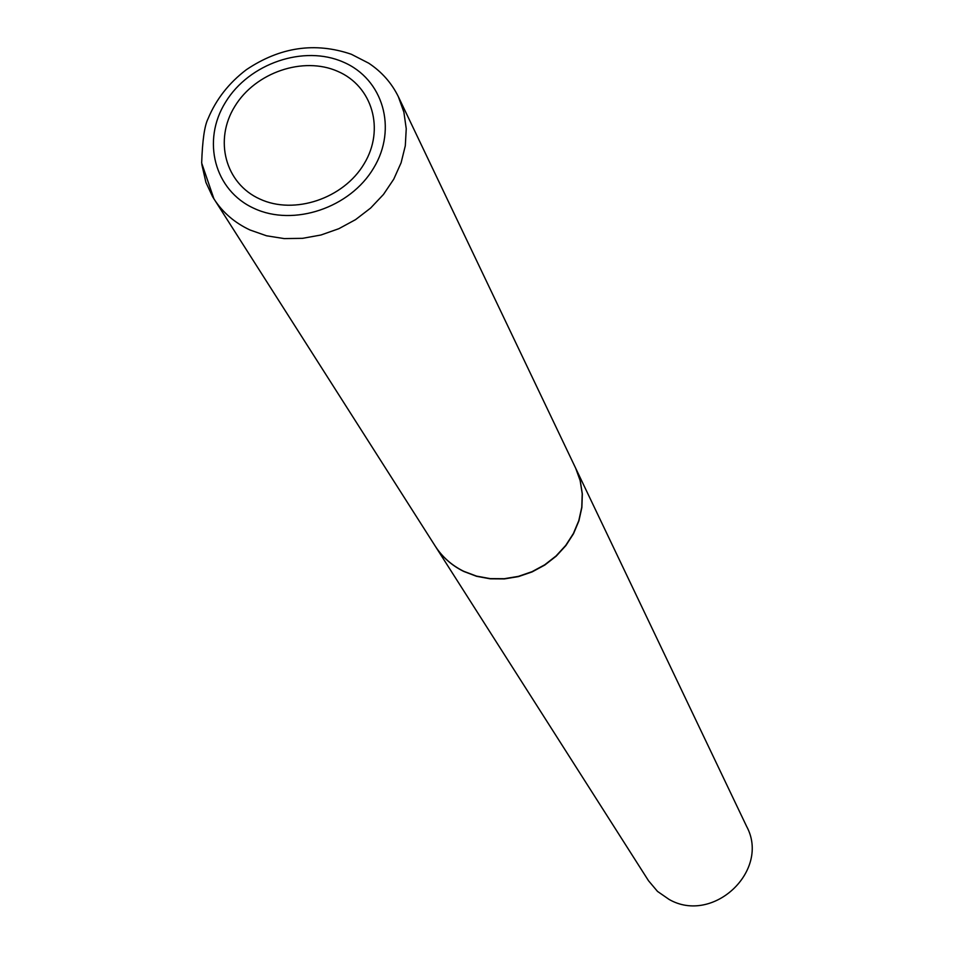 <?xml version="1.0" encoding="UTF-8"?>
<svg xmlns="http://www.w3.org/2000/svg" width="953" height="953" viewBox="0 0 953 953"><rect width="100%" height="100%" fill="white"/><g stroke="black" fill="none" stroke-linecap="round" stroke-linejoin="round"><path stroke-width="1.43" d="M337.684 71.332C372.385 86.092 385.119 129.441 364.07 163.892C343.533 198.581 294.31 215.116 259.895 199.058C225.158 183.5 213.794 139.96 234.867 106.295C255.44 72.404 303.292 56.072 337.684 71.332M398.354 96.694L403.893 112.192L406.24 128.715L405.311 145.761L401.106 162.76L393.756 179.164L383.487 194.436L370.622 208.064L355.576 219.619L338.851 228.696L320.982 234.998L302.566 238.333L284.208 238.595L266.518 235.784L250.043 230.007C234.724 222.847 222.692 212.495 213.972 198.963L201.667 163.034C202.417 140.532 204.526 125.808 207.992 118.851C216.069 99.374 228.863 82.982 246.374 69.688C280.111 47.031 315.086 41.884 351.335 54.261L368.692 63.172C381.7 71.773 391.588 82.947 398.354 96.694L575.648 468.161L580.151 480.574L582.223 493.737L581.771 507.222L578.805 520.624L573.408 533.477L565.76 545.378L556.087 555.933L544.711 564.807L532 571.693L518.372 576.374L504.256 578.709L490.128 578.614L476.44 576.088L463.634 571.252C451.686 565.332 442.204 556.933 435.199 546.057L212.59 196.711L205.919 182.416L201.81 164.357M575.695 468.268L580.258 480.8L582.331 493.964L581.878 507.449L578.912 520.838L573.527 533.692L565.868 545.592L556.207 556.147L544.83 565.022L532.119 571.907L518.492 576.589L504.387 578.912L490.259 578.816L476.571 576.303L463.777 571.455C451.829 565.546 442.347 557.148 435.33 546.272L435.259 546.164M575.755 468.388L746.604 826.37C770.596 870.506 713.13 924.863 669.042 899.394L657.51 891.412L648.528 880.763L435.33 546.272M343.271 62.076C383.011 78.932 397.735 128.572 373.612 168.109C350.096 207.921 293.572 226.885 254.141 208.421C214.342 190.529 201.428 140.627 225.587 102.126C249.15 63.363 303.864 44.66 343.271 62.076"/></g></svg>
